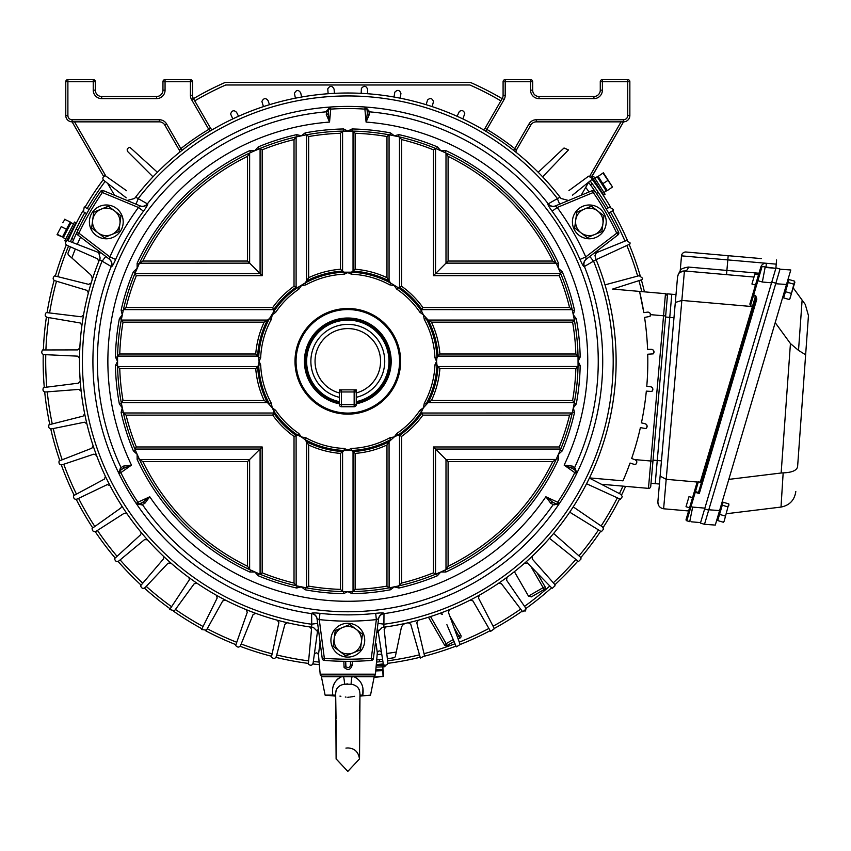 <?xml version="1.0" encoding="UTF-8"?>
<svg xmlns="http://www.w3.org/2000/svg" width="851" height="851" viewBox="0 0 851 851"><rect width="100%" height="100%" fill="white"/><g stroke="black" fill="none" stroke-linecap="round" stroke-linejoin="round"><path stroke-width="1.28" d="M658.302 504.845L657.866 501.909L677.566 276.713L678.513 273.916M675.311 302.477L681.853 300.424L675.311 302.488M677.566 276.713C678.3 272.948 680.587 271.033 684.427 270.958L684.438 270.958A4.223 3.521 -85 0 0 688.31 267.054C683.098 267.991 680.396 269.161 680.226 270.586L681.513 255.853A4.223 4.223 0 0 1 686.087 252.013L761.294 258.598M695.076 252.8L686.087 252.013M698.788 492.601L695.448 491.612L686.81 520.78A1.053 1.053 0 0 1 686.768 520.769L689.746 521.652L692.618 507.079L704.873 508.143L771.57 282.819L762.347 282.011L757.879 280.692L753.656 294.978L752.635 294.669A1.053 0.745 16.5 0 0 753.443 295.68L750.454 305.796L752.475 306.381L755.465 296.286L755.837 298.765L698.703 491.782L699.288 493.527L694.225 492.027L697.054 482.453L698.373 481.74L695.448 491.612A1.053 0.745 -163.5 0 0 694.225 492.027L686.097 519.461L688.619 510.962L663.62 508.781C659.855 508.036 657.929 505.749 657.866 501.909M765.07 267.405L775.857 268.352L762.081 266.512L760.762 267.225L749.869 304.052L750.454 305.796M659.429 484.028L651.015 483.283L659.429 484.028L673.981 317.763L669.769 317.391L671.79 294.244L676.002 294.606L671.79 294.244L657.249 460.508L669.769 317.391L665.556 317.019L653.036 460.136L657.249 460.508L655.217 483.655L657.249 460.508L661.461 460.87M706.33 466.018L701.447 482.528L700.224 482.294L752.422 306.594L681.842 300.424L666.195 479.315L697.416 482.049M752.422 306.594L753.231 307.466L752.475 306.381M681.842 300.424L684.427 270.958C677.417 273.139 677.417 273.139 684.438 270.958L753.465 277M691.14 521.791L700.586 522.62L691.14 521.791M700.224 482.294L698.373 481.74M701.788 481.368L700.405 482.304M663.62 508.781L666.195 479.315L660.121 476.145M686.087 519.504A1.053 1.053 0 0 1 686.097 519.461L686.087 519.504A1.053 1.053 0 0 1 686.097 519.461A1.053 1.053 0 0 0 686.81 520.78L688.725 521.344M762.347 282.011L765.113 267.416M690.001 506.302L692.618 507.079L689.746 521.652A1.053 1.053 -40.1 0 0 689.959 521.684A1.053 1.053 -40.1 0 1 689.746 521.652M691.884 511.143L692.342 508.59M762.081 266.512A1.053 1.053 0 0 0 760.762 267.225A1.053 1.053 0 0 1 762.081 266.512L757.879 280.692L756.869 280.394M753.231 307.466L753.433 306.871M755.677 295.574L755.465 296.286L753.443 295.68L753.656 294.978L755.677 295.574L756.847 299.063L755.837 298.765M776.591 259.927L775.857 268.352M700.447 523.11L704.5 524.312L700.447 523.11L704.639 508.93L775.995 267.863L780.048 269.054L708.692 510.132L775.857 283.234L771.804 282.043M704.5 524.312L715.287 525.078L704.5 524.312L708.692 510.132L704.639 508.93M775.995 267.863L780.048 269.054M708.798 509.792L719.584 510.568L786.494 284.5L775.708 283.723M797.589 466.827L808.45 315.572L797.589 466.827C796.632 470.529 791.824 472.55 783.165 472.869L781.005 507.068L726.35 513.738M790.792 269.98L780.005 269.203L790.792 269.98L786.494 284.5L787.728 280.351L788.271 281.085M793.206 287.872L805.248 304.403L808.45 315.572L805.248 304.403M717.404 517.929L718.116 519.238L717.404 517.929L719.584 510.568L715.287 525.078M728.807 479.39L781.144 473.007L790.441 343.559L775.208 322.646M783.165 472.869L781.144 473.007M790.441 343.559L798.515 350.399L802.121 300.105M805.631 354.782L798.515 350.399M781.005 507.068C789.6 505.356 794.536 500.165 795.813 491.495C794.536 500.165 789.6 505.356 781.005 507.068M751.933 284.032L754.933 273.894L751.933 284.032L755.475 285.074M789.26 299.541L783.643 297.882L789.068 279.543L794.685 281.202L790.153 298.19M794.834 282.404L789.739 299.009M788.186 282.511L793.813 284.17M785.473 291.68L791.1 293.34M686.012 506.717L689.012 496.59L686.012 506.717L689.565 507.77M719.552 514.366L723.148 502.228L728.775 503.898L724.244 520.886L723.339 522.237L717.723 520.567L719.552 514.366L725.18 516.036M728.775 503.898L724.116 521.301M722.276 505.196L727.892 506.866M728.882 504.6L728.786 505.515M650.738 486.442A2.117 2.117 0 0 1 648.451 488.368A2.117 2.117 0 0 0 650.738 486.442A2.117 2.117 0 0 1 648.451 488.368L601.317 484.24L648.451 488.368L650.845 461.008L652.951 461.189L650.738 486.442L653.036 460.136M665.556 317.019L667.588 293.872L671.79 294.244L667.588 293.872M317.678 630.176L317.71 630.006A2.117 2.117 0 0 1 317.71 629.974A2.117 2.117 0 0 0 317.71 630.006L313.104 663.089C312.306 665.471 310.711 665.854 308.328 664.237L311.53 629.006L309.711 626.921M454.062 641.516L447.211 645.473L446.158 643.643L444.328 644.696L428.468 617.23L429.085 617.028M447.211 645.473A2.117 2.117 0 0 1 444.328 644.696A2.117 2.117 0 0 0 447.211 645.473A2.117 2.117 0 0 1 444.328 644.696L428.468 617.23L430.532 616.571L446.158 643.643L453.221 639.558M81.175 391.269L78.92 389.396L45.614 391.981C43.114 391.715 42.401 390.237 43.465 387.567L78.377 383.173L80.217 380.929M86.876 423.809L84.409 422.224L51.677 428.883C49.156 428.925 48.262 427.553 48.996 424.766L83.1 416.118L84.653 413.66M96.535 455.402L93.887 454.136L62.219 464.763C59.73 465.114 58.676 463.859 59.059 461.008L91.844 448.232L93.089 445.605M110.002 485.559L107.215 484.634L77.101 499.08C74.665 499.728 73.463 498.612 73.494 495.729L104.46 479.039L105.375 476.273M127.065 513.844L124.193 513.27L96.078 531.301C93.738 532.247 92.419 531.29 92.089 528.428L120.778 508.047L121.661 506.324L121.331 505.196M147.489 539.821L144.553 539.598L118.874 560.947C116.672 562.171 115.236 561.383 114.566 558.586L140.521 534.832L141.213 533.279L140.734 531.928M170.934 563.085L168.009 563.224L145.138 587.573C143.106 589.052 141.585 588.445 140.575 585.754L163.413 558.99L163.924 557.618L163.264 556.086M197.07 583.286L194.177 583.786L174.476 610.763L169.721 609.518L189.103 580.159L189.454 578.988L188.592 577.286M225.494 600.136L222.685 600.987L206.442 630.176L201.57 629.527L217.196 597.998L216.345 595.221M255.768 613.358L253.077 614.55L240.556 645.505C239.195 647.622 237.557 647.611 235.642 645.462L247.279 612.252L246.077 609.603M287.436 622.751L284.915 624.272L276.288 656.536C275.203 658.802 273.575 658.993 271.405 657.089L278.873 622.709L277.362 620.219M589.477 477.9L622.985 480.836L624.113 478.209M604.997 284.862L639.229 275.671L642.558 278.213L642.154 279.617L612.635 289.063L639.558 291.414A299.999 299.999 0 0 1 643.835 312.647L647.547 312.126C650.068 312.243 650.877 313.668 649.962 316.402L644.579 317.423A299.999 299.999 0 0 1 647.579 349.399L651.323 349.335C653.813 349.761 654.44 351.272 653.196 353.878L647.728 354.229A299.999 299.999 0 0 1 646.771 386.322L650.494 386.726C652.908 387.45 653.345 389.024 651.802 391.46L646.324 391.13A299.999 299.999 0 0 1 641.431 422.873L645.079 423.724C647.388 424.745 647.632 426.362 645.792 428.596L640.399 427.596A299.999 299.999 0 0 1 631.644 458.487L635.165 459.785C637.325 461.082 637.367 462.721 635.272 464.699L630.038 463.05A299.999 299.999 0 0 1 622.985 480.836M485.198 130.863L485.761 131.203L486.857 129.384L485.038 128.299L502.25 98.503A6.34 6.34 0 0 0 503.09 95.333L503.09 81.717A2.117 2.117 0 0 1 505.207 79.6L530.556 79.6L505.207 79.6A2.117 2.117 0 0 0 503.09 81.717A2.117 2.117 0 0 1 505.207 79.6L505.207 95.333A8.446 8.446 0 0 1 504.079 99.556L486.857 129.384A270.427 270.427 0 0 1 514.781 148.606L516.291 150.223L530.843 125.023L516.291 150.223L530.843 125.023L529.014 123.969A8.446 8.446 0 0 1 536.332 119.746L623.517 119.746A4.223 4.223 0 0 0 627.74 115.523L627.74 81.717L602.391 81.717L602.391 90.163A8.446 8.446 0 0 1 593.934 98.62L539.013 98.62L539.013 96.503L593.934 96.503L539.013 96.503A6.34 6.34 0 0 1 532.673 90.163L532.673 81.717L532.673 90.163A6.34 6.34 0 0 0 539.013 96.503A6.34 6.34 0 0 1 532.673 90.163A6.34 6.34 0 0 0 539.013 96.503M179.082 152.712L179.806 152.138M181.465 150.808L182.146 150.276L180.838 148.606L179.327 150.223L164.786 125.023A6.34 6.34 0 0 0 159.297 121.853L72.112 121.853L103.609 176.423L104.726 175.774M295.403 98.184A268.31 268.31 0 0 1 301.626 97.025L300.701 92.833C298.435 89.525 296.339 89.695 294.435 93.365L295.403 98.184M81.93 325.327L80.196 322.965L47.262 317.349C44.901 316.476 44.571 314.87 46.262 312.54L81.185 316.795L83.526 315.061M88.366 292.925L86.93 290.361L54.953 280.745C52.709 279.585 52.581 277.958 54.538 275.852L88.674 284.372L91.206 282.936M98.737 261.565L97.631 258.842L67.069 245.365C64.995 243.939 65.059 242.312 67.272 240.461L100.131 253.119M79.526 358.271L77.505 356.144L44.135 354.612C41.688 354.037 41.156 352.484 42.55 349.963L77.739 349.899L79.845 347.899M572.436 195.219L592.764 178.806L588.605 176.178L582.892 180.369M621.081 121.853L590.009 175.678L592.009 176.423L623.517 121.853L591.924 176.338M336.049 718.712L335.698 696.118L325.103 695.129L321.423 676.747L321.944 676.12L373.685 676.12L353.931 676.12L354.059 676.747C361.228 680.343 364.143 686.47 362.803 695.129L362.92 689.108M352.293 661.291L352.24 664.908C350.686 669.971 347.953 670.779 344.049 667.333L345.857 666.79L345.676 661.323L345.953 666.897M385.95 626.91L384.152 629.229L387.779 662.727C387.375 665.067 385.918 665.737 383.407 664.716L377.95 629.963A2.117 2.117 0 0 0 377.94 629.931A2.117 2.117 0 0 1 377.95 629.963A2.117 2.117 0 0 0 377.94 629.931A2.117 2.117 0 0 1 377.95 629.963A2.117 0.777 -8.9 0 0 377.94 629.931L377.982 630.134M446.903 624.687L456.338 646.877L460.157 644.515L448.403 612.273L449.573 609.593M442.286 614.028A2.117 2.117 0 0 1 442.563 614.496L439.893 613.337M527.195 562.841A2.117 2.117 0 0 1 527.62 563.171L524.716 563.064M527.62 563.171L552.161 588.392L555.054 585.765L554.395 584.009L532.258 559.001L532.386 556.065M627.644 469.454L630.038 463.05L635.272 464.699L636.559 463.529M635.165 459.785L636.431 460.785M624.506 477.273L626.9 471.39M650.153 313.338L650.558 314.647A2.638 2.638 0 0 1 649.962 316.402M651.983 349.41A2.638 2.638 0 0 1 653.249 350.133M653.674 350.697A2.638 2.638 0 0 1 653.908 351.261M653.972 351.527A2.638 2.638 0 0 1 653.196 353.878M651.143 386.875A2.638 2.638 0 0 1 652.313 387.748M652.664 388.364A2.638 2.638 0 0 1 652.823 388.96M652.855 389.226A2.638 2.638 0 0 1 651.802 391.46M645.707 423.958A2.638 2.638 0 0 1 646.76 424.968M647.026 425.617A2.638 2.638 0 0 1 647.122 426.234M647.111 426.5A2.638 2.638 0 0 1 645.792 428.596M667.397 295.978L665.652 315.966L663.546 315.785L665.482 293.691L667.407 295.786L666.897 294.403M666.876 294.382L666.056 293.818M643.835 312.647L639.558 291.414L665.482 293.691M647.547 312.126L648.611 312.2M345.857 666.801C348.421 668.109 349.952 667.535 350.452 665.067L350.506 661.312L350.452 665.067L352.24 664.908M507.058 577.265L506.568 580.169L525.461 607.71L525.918 609.199L522.705 611.784L501.452 583.743L498.58 583.265M524.939 611.263A2.638 2.638 180 0 0 525.705 610.252M479.315 595.2L478.475 598.019L493.835 627.676L494.133 628.889L490.601 631.378L472.954 600.934L470.167 600.115M418.298 620.209L416.799 622.741L424.532 655.855L420.426 658.046L410.735 624.219L408.225 622.751M549.491 538.289L578.51 561.554L581.084 558.916L580.191 556.937L553.618 533.471M97.886 195.379A299.999 299.999 0 0 0 89.078 209.484A299.999 299.999 0 0 1 100.641 191.315A299.999 299.999 0 0 0 89.078 209.484L84.249 206.899L83.451 211.75L86.664 213.665A299.999 299.999 0 0 0 76.994 232.27A299.999 299.999 0 0 1 86.664 213.665A299.999 299.999 0 0 0 72.378 242.429M126.576 190.73L105.226 175.678L103.609 176.423L72.112 121.853A6.34 6.34 0 0 1 65.772 115.523L65.772 81.717L65.772 115.523A6.34 6.34 0 0 0 72.112 121.853A6.34 6.34 0 0 1 65.772 115.523A6.34 6.34 0 0 0 72.112 121.853L72.112 119.746L159.297 119.746A8.446 8.446 0 0 1 166.615 123.969L180.838 148.606A270.427 270.427 0 0 1 208.772 129.384L210.591 128.299L208.772 129.384L191.549 99.556A8.446 8.446 0 0 1 190.422 95.333L190.422 81.717L165.062 81.717L165.062 90.163A8.446 8.446 0 0 1 156.616 98.62L101.684 98.62L101.684 96.503L156.616 96.503L101.684 96.503A6.34 6.34 0 0 1 95.344 90.163A6.34 6.34 0 0 0 101.684 96.503M105.503 175.88L105.226 175.678C102.631 176.934 102.173 178.508 103.833 180.391L126.214 197.815M568.947 190.571L588.605 176.178M616.486 227.866A299.999 299.999 0 0 0 608.678 213.186A299.999 299.999 0 0 1 618.634 232.27A299.999 299.999 0 0 0 608.678 213.186L613.337 210.293L613.465 209.484L609.539 207.176L606.263 208.995A299.999 299.999 0 0 0 594.987 191.315A299.999 299.999 0 0 1 606.263 208.995A299.999 299.999 0 0 0 588.584 182.359M542.63 176.838L568.479 149.914L564.032 147.989L538.215 172.285M157.414 172.285L129.873 147.276C127.15 148.202 126.501 149.702 127.916 151.786L152.999 176.838M432.17 106.62L433.467 101.577C432.212 98.195 430.244 97.663 427.553 99.992L426.128 104.705M400.225 98.184L400.927 93.408C399.545 89.898 397.513 89.483 394.832 92.174L393.992 97.025M367.494 93.738L367.621 89.451A6.329 4.468 4.2 0 0 367.621 89.302C366.111 85.664 364.037 85.366 361.398 88.43L361.164 93.355M334.464 93.355L334.06 89.078C332.209 85.515 330.114 85.43 327.763 88.834L328.135 93.738M586.562 483.751L620.39 499.239L622.315 496.697L620.879 494.346L589.392 478.081M238.557 116.268L236.61 112.385C233.982 109.8 231.993 110.332 230.61 113.97L232.802 118.917M462.827 118.917L464.763 113.683C463.912 110.662 462.125 109.907 459.402 111.396L457.072 116.268M269.501 104.705L268.044 100.599C265.757 97.727 263.714 98.003 261.895 101.45L263.459 106.62M596.477 260.544L596.115 259.672L629.889 244.067L630.134 242.95L626.496 240.503L595.519 253.077M573.212 506.877L602.465 526.897L603.614 529.077L601.37 531.694L569.713 512.164M457.572 637.048L458.966 636.24L460.019 638.069L458.317 639.058M459.668 635.835L460.795 635.186L449.881 616.284L460.795 635.186A2.117 2.117 0 0 1 461.082 636.24A2.117 2.117 0 0 0 460.795 635.186A2.117 2.117 0 0 1 461.082 636.24A2.117 2.117 0 0 0 460.795 635.186L449.881 616.284M460.019 638.069A2.117 2.117 0 0 0 461.082 636.24A2.117 2.117 0 0 1 460.019 638.069A2.117 2.117 0 0 0 461.082 636.24A2.117 2.117 0 0 1 460.019 638.069M537.002 572.819L544.959 586.594A2.117 2.117 0 0 1 544.183 589.488L531.375 596.881L528.492 596.104L514.387 571.67L528.492 596.104L543.129 587.658L531.003 566.649M544.959 586.594A2.117 2.117 0 0 1 545.246 587.658A2.117 2.117 0 0 0 544.959 586.594L543.129 587.658L544.183 589.488L539.608 592.126M531.375 596.881L535.949 594.232M545.246 587.658A2.117 2.117 0 0 1 544.183 589.488A2.117 2.117 0 0 0 545.246 587.658M100.769 252.598L77.611 234.855A2.117 2.117 0 0 1 76.994 232.27A2.117 2.117 0 0 0 76.781 233.185A2.117 2.117 0 0 1 76.994 232.27A2.117 2.117 0 0 0 76.781 233.185A2.117 2.117 0 0 1 76.994 232.27A299.999 299.999 0 0 1 100.641 191.315A2.117 2.117 0 0 1 103.184 190.56A2.117 2.117 0 0 0 100.641 191.315A2.117 2.117 0 0 1 103.184 190.56A2.117 2.117 0 0 0 100.641 191.315A299.999 299.999 0 0 0 76.994 232.27A299.999 299.999 0 0 1 100.641 191.315A299.999 299.999 0 0 0 89.078 209.484M593.253 190.401A2.117 2.117 0 0 1 594.987 191.315A2.117 2.117 0 0 0 592.434 190.56A2.117 2.117 0 0 1 594.987 191.315A2.117 2.117 0 0 0 593.253 190.401A2.117 2.117 0 0 1 594.987 191.315A299.999 299.999 0 0 1 618.634 232.27A2.117 2.117 0 0 1 618.017 234.855A2.117 2.117 0 0 0 618.837 233.185A2.117 2.117 0 0 1 618.017 234.855A2.117 2.117 0 0 0 618.634 232.27A2.117 2.117 0 0 1 618.837 233.185A2.117 2.117 0 0 0 618.634 232.27A299.999 299.999 0 0 0 594.987 191.315A299.999 299.999 0 0 1 618.634 232.27A2.117 2.117 0 0 1 618.837 233.185A2.117 2.117 0 0 0 618.634 232.27A299.999 299.999 0 0 0 608.678 213.186A299.999 299.999 0 0 1 618.634 232.27A299.999 299.999 0 0 0 594.987 191.315A299.999 299.999 0 0 1 606.263 208.995A299.999 299.999 0 0 0 594.987 191.315A299.999 299.999 0 0 1 618.634 232.27L616.73 233.185L618.017 234.855L586.126 259.3A6.34 6.287 -127.5 0 0 584.137 266.661C583.456 266.576 582.073 264.172 579.988 259.449A253.545 253.545 0 0 0 552.129 211.197C549.086 207.038 547.693 204.644 547.959 203.995L560.032 197.145A268.31 268.31 0 0 0 135.596 197.145L147.67 203.995C147.936 204.634 146.542 207.038 143.5 211.197A253.545 253.545 0 0 0 115.64 259.449C113.555 264.161 112.172 266.565 111.492 266.661L99.524 259.629A268.31 268.31 0 0 0 311.743 627.198L311.626 613.326C312.051 612.773 314.827 612.784 319.955 613.337A253.545 253.545 0 0 0 375.674 613.337C380.791 612.784 383.567 612.773 383.992 613.326L383.886 627.198A268.31 268.31 0 0 0 596.104 259.629L584.137 266.661M377.174 629.644L373.387 658.557L376.748 632.889L382.227 627.421L383.886 627.198M318.455 629.644L322.242 658.557A2.117 2.117 0 0 0 324.167 660.397A299.999 299.999 0 0 0 371.462 660.397A2.117 2.117 0 0 0 373.387 658.557L371.291 658.291L376.365 619.581L375.674 613.337M319.955 613.337L319.263 619.581L317.019 618.73L322.242 658.557A2.117 2.117 0 0 0 324.167 660.397L324.337 658.291A297.882 297.882 0 0 0 371.291 658.291L371.462 660.397A299.999 299.999 0 0 1 324.167 660.397A299.999 299.999 0 0 0 371.462 660.397A2.117 2.117 0 0 0 373.387 658.557A2.117 2.117 0 0 1 371.462 660.397A2.117 2.117 0 0 0 373.387 658.557L378.61 618.73L376.365 619.581A259.832 259.832 0 0 1 319.263 619.581L324.337 658.291L322.242 658.557L318.88 632.889L313.402 627.421L311.743 627.198M565.5 201.74L592.434 190.56L593.253 192.517L594.987 191.315A299.999 299.999 0 0 1 618.634 232.27A2.117 2.117 0 0 1 618.017 234.855A2.117 2.117 0 0 0 618.837 233.185A2.117 2.117 0 0 1 618.017 234.855M320.072 641.984L318.476 654.749L320.178 674.183A2.117 2.117 0 0 0 322.284 676.12M320.178 674.183L375.451 674.183A2.117 2.117 0 0 1 373.344 676.12M314.285 654.642C315.742 652.26 317.146 652.302 318.476 654.749L318.934 651.058M319.561 646.037L319.785 644.239M375.451 674.183L377.323 652.781L376.014 643.569M376.291 645.462L376.865 649.536M344.049 667.333L343.857 661.301M179.54 149.989L179.327 150.223A2.117 2.117 0 0 1 178.827 152.914A2.117 2.117 0 0 0 179.327 150.223L164.786 125.023A6.34 6.34 0 0 0 159.297 121.853L159.297 119.746M108.662 96.503L130.841 96.503M107.598 183.327L114.481 195.251M629.857 81.717L629.857 115.523L629.857 81.717A2.117 2.117 0 0 0 627.74 79.6L602.391 79.6A2.117 2.117 0 0 0 600.274 81.717L602.391 81.717L602.391 79.6L627.74 79.6L627.74 81.717L629.857 81.717A2.117 2.117 0 0 0 627.74 79.6A2.117 2.117 0 0 1 629.857 81.717M564.787 96.503L586.967 96.503M623.517 119.746L623.517 121.853A6.34 6.34 0 0 0 629.857 115.523A6.34 6.34 0 0 1 623.517 121.853A6.34 6.34 0 0 0 629.857 115.523A6.34 6.34 0 0 1 623.517 121.853L536.332 121.853A6.34 6.34 0 0 0 530.843 125.023A6.34 6.34 0 0 1 536.332 121.853L536.332 119.746M588.786 182.018L581.148 195.251M602.391 90.163L600.274 90.163A6.34 6.34 0 0 1 593.934 96.503A6.34 6.34 0 0 0 600.274 90.163L600.274 81.717A2.117 2.117 0 0 1 602.391 79.6A2.117 2.117 0 0 0 600.274 81.717M95.344 81.717A2.117 2.117 0 0 0 93.238 79.6L67.889 79.6L93.238 79.6A2.117 2.117 0 0 1 95.344 81.717A2.117 2.117 0 0 0 93.238 79.6L93.238 81.717L95.344 81.717L95.344 90.163L93.238 90.163L93.238 81.717L67.889 81.717L67.889 115.523A4.223 4.223 0 0 0 72.112 119.746M162.956 90.163L162.956 81.717L162.956 90.163A6.34 6.34 0 0 1 156.616 96.503A6.34 6.34 0 0 0 162.956 90.163A6.34 6.34 0 0 1 156.616 96.503A6.34 6.34 0 0 0 162.956 90.163L165.062 90.163M165.062 79.6A2.117 2.117 0 0 0 162.956 81.717L165.062 81.717L165.062 79.6L190.422 79.6L165.062 79.6A2.117 2.117 0 0 0 162.956 81.717A2.117 2.117 0 0 1 165.062 79.6M67.889 79.6A2.117 2.117 0 0 0 65.772 81.717A2.117 2.117 0 0 1 67.889 79.6A2.117 2.117 0 0 0 65.772 81.717L67.889 81.717L67.889 79.6M192.528 81.717A2.117 2.117 0 0 0 190.422 79.6A2.117 2.117 0 0 1 192.528 81.717A2.117 2.117 0 0 0 190.422 79.6L190.422 81.717L192.528 81.717L192.528 95.333A6.34 6.34 0 0 0 193.379 98.503L210.591 128.299A2.117 2.117 0 0 0 213.473 129.075A2.117 2.117 0 0 1 210.591 128.299M209.857 131.203L208.772 129.384M539.013 98.62A8.446 8.446 0 0 1 530.556 90.163L530.556 81.717L532.673 81.717A2.117 2.117 0 0 0 530.556 79.6A2.117 2.117 0 0 1 532.673 81.717A2.117 2.117 0 0 0 530.556 79.6L530.556 81.717L503.09 81.717M516.142 150.053L514.781 148.606L513.483 150.276M485.038 128.299A2.117 2.117 0 0 1 482.155 129.075A2.117 2.117 0 0 0 485.038 128.299M516.291 150.223A2.117 2.117 0 0 0 516.791 152.914M70.505 246.875A299.999 299.999 0 0 0 68.123 252.811A2.117 2.117 0 0 0 68.686 255.151L90.036 274.182A6.34 6.34 0 0 1 91.865 280.819L91.025 283.553M379.355 659.663L376.695 659.929A299.999 299.999 0 0 0 382.556 659.312M592.19 183.699L590.403 184.837L592.307 187.486M71.792 238.514L73.675 239.482L75.016 236.504M77.462 231.291L78.132 229.898L76.26 228.93M386.78 653.462A294.723 294.723 0 0 0 396.279 652.036L401.225 628.144A6.34 6.34 0 0 1 406.055 623.24L408.852 622.602M589.02 191.986A294.723 294.723 0 0 0 585.701 187.348M80.547 237.11A294.723 294.723 0 0 0 77.313 244.333M75.335 249.013A294.723 294.723 0 0 0 71.824 257.949M377.163 654.579A294.723 294.723 0 0 0 381.737 654.089M387.354 658.706A299.999 299.999 0 0 0 393.683 657.802A2.117 2.117 0 0 0 395.428 656.142L396.279 652.036M139.532 459.508L249.63 459.508L247.535 461.604L142.862 461.604L139.532 459.508L137.128 454.285L133.362 450.87A232.397 232.397 0 0 1 121.119 412.501L122.267 407.81L119.363 403.97A232.397 232.397 0 0 1 115.459 365.59L117.534 361.324L115.459 357.058A232.397 232.397 0 0 1 119.363 318.689L122.267 314.849L121.119 310.158A232.397 232.397 0 0 1 133.362 271.777L137.128 268.373L137.128 263.257A232.397 232.397 0 0 1 249.737 150.638L254.853 150.638L258.268 146.883A232.397 232.397 0 0 1 296.648 134.639L301.339 135.788L305.169 132.884A232.397 232.397 0 0 1 343.549 128.969L347.814 131.043L352.08 128.969A232.397 232.397 0 0 1 390.449 132.884L394.29 135.788L398.981 134.639A232.397 232.397 0 0 1 437.361 146.883L440.775 150.638L445.892 150.638A232.397 232.397 0 0 1 558.501 263.257L558.501 268.373L562.266 271.777A232.397 232.397 0 0 1 574.499 310.158L573.351 314.849L576.265 318.689A232.397 232.397 0 0 1 580.169 357.058L578.095 361.324L580.169 365.59A232.397 232.397 0 0 1 576.265 403.97L573.351 407.81L574.499 412.501A232.397 232.397 0 0 1 562.266 450.87L558.501 454.285L558.501 459.402A232.397 232.397 0 0 1 445.892 572.01L440.775 572.01L437.361 575.776A232.397 232.397 0 0 1 398.981 588.02L394.29 586.871L390.449 589.775A232.397 232.397 0 0 1 352.08 593.679L347.814 591.605L343.549 593.679A232.397 232.397 0 0 1 305.169 589.775L301.339 586.871L296.648 588.02A232.397 232.397 0 0 1 258.268 575.776L254.853 572.01L249.737 572.01A232.397 232.397 0 0 1 137.128 459.402L137.128 454.285L134.915 449.115L136.33 446.966L262.172 446.966L262.172 572.819A228.164 228.164 0 0 0 294.02 583.063L294.02 436.414L297.701 435.138L301.339 436.914L305.924 437.818A87.206 87.206 0 0 0 344.261 448.466L347.814 450.062L351.357 448.466A87.206 87.206 0 0 0 389.705 437.818L394.29 436.914L396.8 433.478A87.206 87.206 0 0 0 419.969 410.31L423.394 407.81L424.309 403.214A87.206 87.206 0 0 0 434.946 364.877L436.542 361.324L434.946 357.782A87.206 87.206 0 0 0 424.309 319.444L423.394 314.849L419.969 312.349A87.206 87.206 0 0 0 396.8 289.17L394.29 285.745L389.705 284.84A87.206 87.206 0 0 0 351.357 274.192L347.814 272.597L344.261 274.192A87.206 87.206 0 0 0 305.924 284.84L301.339 285.745L298.829 289.17A87.206 87.206 0 0 0 275.66 312.349L272.224 314.849L271.32 319.444A87.206 87.206 0 0 0 260.672 357.782L259.076 361.324L260.672 364.877A87.206 87.206 0 0 0 271.32 403.214L272.224 407.81L275.66 410.31A87.206 87.206 0 0 0 298.829 433.478L301.339 436.914L304.966 439.573L308.658 444.988L308.658 586.116A228.164 228.164 0 0 0 340.496 589.381L342.634 591.551M262.172 572.819L260.034 574.223L249.63 569.606L249.63 459.508L262.172 446.966M249.737 150.638L250.63 152.552L249.63 153.052L249.63 263.14L260.087 273.596L260.087 148.436L262.172 149.84L262.172 275.692L136.33 275.692A228.164 228.164 0 0 0 126.076 307.53L272.724 307.53L274.001 311.221L269.565 318.476L267.374 320.167A90.366 90.366 0 0 0 257.608 356.016L258.672 357.697L259.076 361.324L258.672 364.962L257.608 366.643A90.366 90.366 0 0 0 267.374 402.491L264.161 400.491A92.365 92.365 0 0 1 255.736 368.643L119.757 368.643L117.587 366.504L117.566 357.101L115.459 357.058M267.374 320.167L264.161 322.167L123.033 322.167A228.164 228.164 0 0 0 119.757 354.005L117.587 356.154M555.639 205.836A6.34 6.287 67.5 0 1 548.267 203.868A254.896 254.896 0 0 0 365.398 107.035A2.117 1.213 98.9 0 1 365.217 107.035L368.919 110.811L369.345 114.438L366.09 122.076L367.377 113.066A2.117 1.564 174.7 0 0 369.345 114.438M99.524 259.629L100.163 258.076L98.173 250.609M367.079 109.896L369.015 111.789A250.439 250.439 0 0 1 574.521 467.742A2.117 2.096 125.3 0 0 575.191 470.358L572.595 468.518L564.149 465.125L572.393 466.125L575.319 468.305L576.691 473.581A254.917 254.917 0 0 1 559.469 503.409L554.214 504.866L550.852 503.42L545.874 496.782L553.033 502.398A2.117 1.564 -65.3 0 0 550.852 503.42M400.63 361.324A52.815 52.815 0 0 0 347.814 308.509A52.815 52.815 0 0 0 294.999 361.324A52.815 52.815 0 0 0 347.814 414.139A52.815 52.815 0 0 0 400.63 361.324M596.104 259.629L594.977 255.64L597.455 250.609L589.839 256.449L593.7 261.48A265.384 265.384 0 0 1 384.28 624.198L377.993 623.368M572.393 466.125A2.117 1.564 125.3 0 0 572.595 468.518L575.989 470.922L574.776 472.645L564.149 465.125A239.95 239.95 0 0 0 366.09 122.076L364.888 109.119L366.994 108.917A2.117 2.117 0 0 0 365.036 107.013A254.896 254.896 0 0 0 330.592 107.013A2.117 2.117 61.9 0 0 328.635 108.917L330.741 109.119L329.539 122.076L326.284 114.438L326.71 110.811L330.592 106.992L328.635 108.917L328.252 113.066L329.539 122.076A239.95 239.95 0 0 0 131.48 465.125L123.033 468.518L119.629 470.922L118.959 473.571A254.896 254.896 0 0 0 136.181 503.398A2.117 2.117 -40.4 0 0 138.809 504.143L137.926 502.218L136.181 503.398L138.809 504.143L142.596 502.398L149.755 496.782L144.766 503.42L141.415 504.866L136.16 503.409A254.917 254.917 0 0 1 118.938 473.581L120.31 468.305L123.235 466.125L131.48 465.125L120.853 472.645L119.629 470.922L119.172 471.369M559.66 204.166L557.224 198.315A265.384 265.384 0 0 0 138.394 198.315L135.969 204.166L127.107 200.485L134.575 198.485L135.596 197.145M560.032 197.145L561.054 198.485L568.521 200.485M390.449 132.884L390.066 134.958L389.067 134.798L386.971 136.543A228.164 228.164 0 0 0 355.133 133.277L355.133 269.246L351.442 272.192L344.187 272.192L342.496 271.118A90.366 90.366 0 0 0 306.647 280.883L304.966 283.075L297.701 287.51L294.02 286.244L294.02 139.596A228.164 228.164 0 0 0 262.172 149.84M340.496 589.381L340.496 453.402L344.187 450.466L351.442 450.466L353.122 451.53A90.366 90.366 0 0 0 388.981 441.775L394.29 436.914L397.917 435.138L399.608 435.372A90.366 90.366 0 0 0 421.862 413.118L421.628 411.437L423.394 407.81L428.255 402.491A90.366 90.366 0 0 0 438.02 366.643L436.957 364.962L436.542 361.324L436.957 357.697L438.02 356.016A90.366 90.366 0 0 0 428.255 320.167L423.394 314.849L421.628 311.221L421.862 309.53A90.366 90.366 0 0 0 399.608 287.276L397.917 287.51L390.662 283.075L386.971 277.671L386.971 136.543M399.608 287.276L401.608 286.244A92.365 92.365 0 0 1 422.894 307.53L569.553 307.53A228.164 228.164 0 0 0 559.298 275.692L433.457 275.692L433.457 149.84L435.595 148.436L445.945 152.999L444.999 152.552L445.892 150.638M438.02 366.643L439.893 368.643A92.365 92.365 0 0 1 431.468 400.491L572.595 400.491L574.361 402.629L572.446 412.033L574.499 412.501M399.47 585.743L398.513 585.956L401.608 583.063A228.164 228.164 0 0 0 433.457 572.819L433.457 446.966L559.298 446.966L560.703 449.115L556.139 459.455L556.586 458.508L558.501 459.402M433.457 446.966L448.094 461.604L448.094 566.277L445.945 569.649L440.775 572.01L435.595 574.223L433.457 572.819M438.02 356.016L439.893 354.005L575.861 354.005L578.031 356.154L578.052 365.558L580.169 365.59M448.094 261.055L445.998 263.14L445.998 153.052L448.094 156.371L448.094 261.055L552.767 261.055L556.139 263.193L558.501 268.373L560.703 273.543L559.298 275.692M574.499 310.158L572.446 310.626L572.223 309.679L574.18 319.072L576.265 318.689M388.981 441.775L386.971 444.988A92.365 92.365 0 0 1 355.133 453.402L355.133 589.381L352.984 591.551L343.591 591.573L343.549 593.679M306.647 280.883L308.658 277.671A92.365 92.365 0 0 1 340.496 269.246L340.496 133.277L342.634 131.107L352.037 131.086L352.08 128.969M136.33 275.692L134.915 273.543L139.043 264.14A230.281 230.281 0 0 1 250.63 152.552L260.087 148.436M296.648 134.639L297.105 136.703L296.159 136.915L305.562 134.958L305.169 132.884M250.63 152.552A230.281 230.281 0 0 0 139.043 264.14L139.49 263.193L139.043 264.14L137.128 263.257M123.033 322.167L121.267 320.019L123.182 310.626L121.119 310.158M249.737 572.01L250.63 570.096L249.683 569.649M121.119 412.501L123.182 412.033L123.395 412.98L121.438 403.576L119.363 403.97M267.374 402.491L272.224 407.81L274.001 411.437L273.767 413.118A90.366 90.366 0 0 0 296.02 435.372M308.658 586.116L306.509 587.871L297.105 585.956L296.648 588.02M572.223 309.679L421.777 309.626M575.861 354.005A228.164 228.164 0 0 0 572.595 322.167L574.361 320.019M556.086 263.14L445.998 263.14L435.542 273.596L560.703 273.596M399.523 287.372L399.47 136.915M390.066 134.958A230.281 230.281 0 0 0 352.037 131.086A230.281 230.281 0 0 1 390.066 134.958L398.513 136.703L398.981 134.639M355.133 133.277L352.984 131.107M296.159 136.915L294.02 139.596M306.562 281.064L306.509 134.777M139.532 263.14L142.862 261.055L247.535 261.055L249.63 263.14L139.49 263.193M126.076 307.53L123.395 309.679M437.903 366.558L578.031 366.504M123.395 412.98L273.852 413.033M267.554 402.576L121.267 402.629M421.777 413.033L572.223 412.98M296.105 435.286L296.159 585.743M389.067 441.584L389.12 587.871M398.981 588.02L398.513 585.956L390.066 587.701L390.449 589.775M445.998 569.606L445.998 459.508L556.139 459.455M389.705 284.84L390.662 283.075A89.217 89.217 0 0 0 351.442 272.192L351.357 274.192M419.969 312.349L421.628 311.221A89.217 89.217 0 0 0 397.917 287.51L396.8 289.17M434.946 357.782L436.957 357.697A89.217 89.217 0 0 0 426.064 318.476L424.309 319.444M424.309 403.214L426.064 404.172A89.217 89.217 0 0 0 436.957 364.962L434.946 364.877M396.8 433.478L397.917 435.138A89.217 89.217 0 0 0 421.628 411.437L419.969 410.31M351.357 448.466L351.442 450.466A89.217 89.217 0 0 0 390.662 439.573L389.705 437.818M305.924 437.818L304.966 439.573A89.217 89.217 0 0 0 344.187 450.466L344.261 448.466M275.66 410.31L274.001 411.437A89.217 89.217 0 0 0 297.701 435.138L298.829 433.478M260.672 364.877L258.672 364.962A89.217 89.217 0 0 0 269.565 404.172L271.32 403.214M271.32 319.444L269.565 318.476A89.217 89.217 0 0 0 258.672 357.697L260.672 357.782M298.829 289.17L297.701 287.51A89.217 89.217 0 0 0 274.001 311.221L275.66 312.349M437.361 575.776L436.542 573.829A230.281 230.281 0 0 1 398.513 585.956A230.281 230.281 0 0 0 436.542 573.829M352.037 591.573A230.281 230.281 0 0 0 390.066 587.701A230.281 230.281 0 0 1 352.037 591.573L352.08 593.679M305.562 587.701A230.281 230.281 0 0 0 343.591 591.573A230.281 230.281 0 0 1 305.562 587.701L305.169 589.775M259.076 573.829A230.281 230.281 0 0 0 297.105 585.956A230.281 230.281 0 0 1 259.076 573.829L258.268 575.776M139.043 458.508A230.281 230.281 0 0 0 250.63 570.096A230.281 230.281 0 0 1 139.043 458.508L137.128 459.402M133.362 450.87L135.309 450.062A230.281 230.281 0 0 1 123.182 412.033A230.281 230.281 0 0 0 135.309 450.062M117.566 365.558A230.281 230.281 0 0 0 121.438 403.576A230.281 230.281 0 0 1 117.566 365.558L115.459 365.59M121.438 319.072A230.281 230.281 0 0 0 117.566 357.101A230.281 230.281 0 0 1 121.438 319.072L119.363 318.689M135.309 272.597A230.281 230.281 0 0 0 123.182 310.626A230.281 230.281 0 0 1 135.309 272.597L133.362 271.777M258.268 146.883L259.076 148.829A230.281 230.281 0 0 1 297.105 136.703A230.281 230.281 0 0 0 259.076 148.829M343.591 131.086A230.281 230.281 0 0 0 305.562 134.958A230.281 230.281 0 0 1 343.591 131.086L343.549 128.969M436.542 148.829A230.281 230.281 0 0 0 398.513 136.703A230.281 230.281 0 0 1 436.542 148.829L437.361 146.883M556.586 264.14A230.281 230.281 0 0 0 444.999 152.552A230.281 230.281 0 0 1 556.586 264.14L558.501 263.257M562.266 271.777L560.309 272.597A230.281 230.281 0 0 1 572.446 310.626A230.281 230.281 0 0 0 560.309 272.597M578.052 357.101A230.281 230.281 0 0 0 574.18 319.072A230.281 230.281 0 0 1 578.052 357.101L580.169 357.058M574.18 403.576A230.281 230.281 0 0 0 578.052 365.558A230.281 230.281 0 0 1 574.18 403.576L576.265 403.97M560.309 450.062A230.281 230.281 0 0 0 572.446 412.033A230.281 230.281 0 0 1 560.309 450.062L562.266 450.87M431.468 400.491L428.255 402.491M578.01 366.558L575.861 368.643L439.893 368.643M428.255 320.167L431.468 322.167A92.365 92.365 0 0 1 439.893 354.005M422.894 307.53L421.862 309.53M569.553 307.53L572.191 309.626M399.523 136.947L401.608 139.596L401.608 286.244M433.457 275.692L435.542 273.596L435.542 148.436M340.496 269.246L342.496 271.118M306.562 134.798L308.658 136.543L308.658 277.671M247.535 261.055L247.535 156.371L249.63 153.052M262.172 275.692L260.087 273.596L134.926 273.596M257.608 356.016L255.736 354.005A92.365 92.365 0 0 1 264.161 322.167M255.736 368.643L257.608 366.643M121.278 402.576L123.033 400.491L264.161 400.491M249.63 569.606L247.535 566.277L247.535 461.604M296.105 585.711L294.02 583.063M294.02 436.414A92.365 92.365 0 0 1 272.724 415.128L273.767 413.118M272.724 415.128L126.076 415.128L123.438 413.033M355.133 453.402L353.122 451.53M389.067 587.86L386.971 586.116L386.971 444.988M399.608 435.372L401.608 436.414L401.608 583.063M421.862 413.118L422.894 415.128A92.365 92.365 0 0 1 401.608 436.414M572.191 413.033L569.553 415.128L422.894 415.128M556.086 459.508L552.767 461.604L448.094 461.604M344.261 274.192L344.187 272.192A89.217 89.217 0 0 0 304.966 283.075L305.924 284.84M444.999 570.096A230.281 230.281 0 0 0 556.586 458.508A230.281 230.281 0 0 1 444.999 570.096L445.892 572.01M322.242 658.557A2.117 2.117 0 0 0 324.167 660.397A299.999 299.999 0 0 0 371.462 660.397A299.999 299.999 0 0 1 324.167 660.397A2.117 2.117 0 0 1 322.242 658.557A2.117 2.117 0 0 0 324.167 660.397A299.999 299.999 0 0 0 371.462 660.397M378.567 619.06A6.34 6.287 -172.5 0 1 383.95 613.656A254.896 254.896 0 0 0 559.245 503.696A2.117 1.213 -141.1 0 1 559.341 503.547L559.447 503.398A254.896 254.896 0 0 0 576.67 473.571A254.896 254.896 0 0 1 559.447 503.398A254.896 254.896 0 0 0 576.67 473.571L575.989 470.922A2.117 2.117 -142.8 0 1 576.67 473.571A254.896 254.896 0 0 1 559.447 503.398L559.469 503.409M378.61 618.73A6.34 6.287 -172.5 0 1 383.992 613.326M317.019 618.73A6.34 6.287 -7.5 0 0 311.626 613.326M317.061 619.06A6.34 6.287 -7.5 0 0 311.668 613.656A254.896 254.896 0 0 1 136.383 503.696A2.117 1.213 -38.9 0 0 136.288 503.547M317.625 623.368L311.349 624.198A265.384 265.384 0 0 1 101.929 261.48L105.779 256.449M366.898 108.471L367.377 113.066M330.592 107.013A254.896 254.896 0 0 1 365.036 107.013A254.896 254.896 0 0 0 330.592 107.013A254.917 254.917 0 0 1 365.036 106.992L365.036 106.992A254.896 254.896 0 0 0 330.592 107.013L330.741 109.119A252.79 252.79 0 0 1 364.888 109.119L365.036 107.013A2.117 2.117 0 0 1 366.994 108.917A2.117 2.096 174.7 0 0 368.919 110.811M330.411 107.035A2.117 1.213 81.1 0 1 330.231 107.035A254.896 254.896 0 0 0 147.361 203.868A6.34 6.287 112.5 0 1 139.989 205.836M328.635 108.917L326.71 110.811M328.252 113.066A2.117 1.564 5.3 0 1 326.284 114.438M552.129 211.197L557.192 207.474A259.832 259.832 0 0 1 585.743 256.928L616.73 233.185A297.882 297.882 0 0 0 593.253 192.517L557.192 207.474L555.331 205.963L592.434 190.56A2.117 2.117 0 0 1 594.987 191.315A2.117 2.117 0 0 0 592.434 190.56M115.64 259.449L109.885 256.928A259.832 259.832 0 0 1 138.426 207.474L102.375 192.517A297.882 297.882 0 0 0 78.898 233.185L109.885 256.928L109.502 259.3L77.611 234.855L78.898 233.185L76.994 232.27A2.117 2.117 0 0 0 76.781 233.185A2.117 2.117 0 0 1 76.994 232.27A2.117 2.117 0 0 0 76.781 233.185M86.664 213.665A299.999 299.999 0 0 0 76.994 232.27A299.999 299.999 0 0 1 100.641 191.315A2.117 2.117 0 0 1 103.184 190.56A2.117 2.117 0 0 0 100.641 191.315L102.375 192.517L103.184 190.56L140.298 205.963A6.34 6.287 112.5 0 0 147.67 203.995M579.988 259.449L585.743 256.928L586.126 259.3M143.5 211.197L138.426 207.474L140.298 205.963M555.331 205.963A6.34 6.287 67.5 0 1 547.959 203.995M586.392 259.098A6.34 6.287 -127.5 0 0 584.403 266.469A254.896 254.896 0 0 1 576.829 473.252A2.117 1.213 -158.9 0 0 576.744 473.411M109.236 259.098A6.34 6.287 -52.5 0 1 111.226 266.469A254.896 254.896 0 0 0 118.8 473.252A2.117 1.213 -21.1 0 1 118.885 473.411M109.502 259.3A6.34 6.287 -52.5 0 1 111.492 266.661M123.235 466.125A2.117 1.564 54.7 0 1 123.033 468.518L120.438 470.358L121.108 467.742A250.439 250.439 0 0 1 326.614 111.789A2.117 2.096 5.3 0 0 328.539 109.896M120.31 468.305A2.117 2.096 54.7 0 1 119.629 470.922A2.117 2.117 0 0 0 118.959 473.571L120.853 472.645A252.79 252.79 0 0 0 137.926 502.218L149.755 496.782A239.95 239.95 0 0 0 545.874 496.782L557.692 502.218L556.809 504.143L553.033 502.398M136.181 503.398L136.16 503.409A254.896 254.896 0 0 1 118.959 473.571A254.896 254.896 0 0 0 136.181 503.398A254.896 254.896 0 0 1 118.959 473.571L118.938 473.581M576.691 473.581L574.776 472.645A252.79 252.79 0 0 1 557.692 502.218L559.447 503.398A2.117 2.117 0 0 1 556.809 504.143L557.256 504.292M138.809 504.143L141.415 504.866M142.596 502.398A2.117 1.564 -114.7 0 1 144.766 503.42M559.447 503.398A2.117 2.117 0 0 1 556.809 504.143A2.117 2.096 -65.3 0 0 554.214 504.866M575.989 470.922L575.319 468.305M339.358 402.725A42.252 42.252 0 0 1 347.814 319.072A42.252 42.252 0 0 1 356.261 402.725M339.358 397.321A36.976 36.976 0 0 1 347.814 324.359A36.976 36.976 0 0 1 356.261 397.321L356.261 392.96A32.742 32.742 0 0 0 347.814 328.582A32.742 32.742 0 0 0 339.358 392.96L339.358 397.321M356.261 404.64L354.154 404.64L354.154 406.746A2.117 2.117 0 0 0 356.261 404.64L356.261 389.854L339.358 389.854L339.358 404.64A2.117 2.117 0 0 0 341.474 406.746L341.474 404.64L354.154 404.64L354.154 391.96L341.474 391.96L341.474 404.64L339.358 404.64M362.473 634.144L349.899 624.485L342.57 627.506L335.241 630.538L333.156 646.26L345.729 655.919L360.388 649.866L362.473 634.144M356.186 629.314A13.733 13.733 0 0 0 334.198 638.399A13.733 13.733 0 0 0 353.059 652.887A13.733 13.733 0 0 0 356.186 629.314M603.976 215.835L591.413 206.176L584.084 209.197L576.755 212.229L574.67 227.951L587.243 237.61L601.891 231.557L603.976 215.835M597.689 211.005A13.733 13.733 0 0 0 575.712 220.09A13.733 13.733 0 0 0 594.572 234.578A13.733 13.733 0 0 0 597.689 211.005M91.642 227.951L104.216 237.61L118.874 231.557L120.959 215.835L108.385 206.176L101.056 209.197L93.727 212.229L91.642 227.951M97.929 232.78A13.733 13.733 0 0 0 119.917 223.696A13.733 13.733 0 0 0 101.056 209.197A13.733 13.733 0 0 0 97.929 232.78M364.717 640.197A16.903 16.903 0 0 1 347.814 657.1A16.903 16.903 0 0 1 330.911 640.197A16.903 16.903 0 0 1 347.814 623.294A16.903 16.903 0 0 1 364.717 640.197M123.204 221.888A16.903 16.903 0 0 1 106.301 238.791A16.903 16.903 0 0 1 89.398 221.888A16.903 16.903 0 0 1 106.301 204.985A16.903 16.903 0 0 1 123.204 221.888M606.22 221.888A16.903 16.903 0 0 1 589.328 238.791A16.903 16.903 0 0 1 572.425 221.888A16.903 16.903 0 0 1 589.328 204.985A16.903 16.903 0 0 1 606.22 221.888M77.218 226.983L77.611 226.196M77.856 225.696L78.483 224.462M70.963 240.386L70.41 241.663A302.116 302.116 0 0 1 84.855 212.59M46.805 387.141A302.116 302.116 0 0 1 45.773 354.686M45.911 349.952A302.116 302.116 0 0 1 48.879 317.625M49.603 312.945A302.116 302.116 0 0 1 56.517 281.213M57.804 276.66A302.116 302.116 0 0 1 68.569 246.024M87.217 208.484A302.116 302.116 0 0 1 105.13 181.401M194.741 100.865A302.116 302.116 0 0 1 225.706 84.994L469.912 84.994A302.116 302.116 0 0 1 500.877 100.865M622.943 486.134A302.116 302.116 0 0 1 619.432 493.601M617.326 497.835A302.116 302.116 0 0 1 601.114 525.971M598.508 529.928A302.116 302.116 0 0 1 578.967 555.852M575.893 559.458A302.116 302.116 0 0 1 553.31 582.786M549.81 585.977A302.116 302.116 0 0 1 524.535 606.359M520.674 609.103A302.116 302.116 0 0 1 493.08 626.219M488.91 628.463A302.116 302.116 0 0 1 459.434 642.069M455.019 643.782A302.116 302.116 0 0 1 424.085 653.653M419.5 654.813A302.116 302.116 0 0 1 387.577 660.812M381.503 661.557L382.886 661.397A302.116 302.116 0 0 1 376.504 662.078M319.125 662.078A302.116 302.116 0 0 1 313.338 661.461M308.636 660.887A302.116 302.116 0 0 1 276.713 654.951M272.118 653.802A302.116 302.116 0 0 1 241.163 643.994M236.748 642.282A302.116 302.116 0 0 1 207.24 628.74M203.07 626.506A302.116 302.116 0 0 1 175.444 609.444M171.572 606.71A302.116 302.116 0 0 1 146.255 586.382M142.755 583.19A302.116 302.116 0 0 1 120.129 559.905M117.044 556.309A302.116 302.116 0 0 1 97.45 530.418M94.833 526.471A302.116 302.116 0 0 1 78.569 498.367M76.462 494.133A302.116 302.116 0 0 1 63.772 464.242M62.197 459.785A302.116 302.116 0 0 1 53.273 428.564M52.262 423.936A302.116 302.116 0 0 1 47.252 391.854M376.28 664.642A304.647 304.647 0 0 0 383.28 663.908L383.152 663.918M387.694 663.355L389.067 663.174L387.694 663.355A304.647 304.647 0 0 0 420.192 657.249M625.613 486.368A304.647 304.647 0 0 1 621.613 494.91M619.634 498.899A304.647 304.647 0 0 1 603.125 527.546M600.668 531.258A304.647 304.647 0 0 1 580.765 557.66M577.872 561.043A304.647 304.647 0 0 1 554.873 584.797M551.586 587.796A304.647 304.647 0 0 1 525.844 608.55M522.206 611.124A304.647 304.647 0 0 1 494.112 628.549M490.187 630.655A304.647 304.647 0 0 1 460.157 644.505M456.008 646.111A304.647 304.647 0 0 1 424.511 656.164M319.348 664.642A304.647 304.647 0 0 1 312.828 663.961M308.402 663.418A304.647 304.647 0 0 1 275.905 657.366M271.586 656.281A304.647 304.647 0 0 1 240.067 646.281M235.918 644.675A304.647 304.647 0 0 1 205.868 630.889M201.942 628.783A304.647 304.647 0 0 1 173.817 611.401M170.179 608.827A304.647 304.647 0 0 1 144.404 588.115M141.106 585.126A304.647 304.647 0 0 1 118.076 561.405M115.172 558.022A304.647 304.647 0 0 1 95.227 531.652M92.77 527.95A304.647 304.647 0 0 1 76.218 499.324M74.228 495.346A304.647 304.647 0 0 1 61.315 464.901M59.825 460.699A304.647 304.647 0 0 1 50.752 428.915M49.805 424.564A304.647 304.647 0 0 1 44.699 391.896M44.284 387.46A304.647 304.647 0 0 1 43.241 354.41M604.933 197.932L605.274 198.464M605.55 198.911L604.391 197.081M603.784 196.134L601.529 192.698M610.401 206.867A304.647 304.647 0 0 0 592.115 179.327L592.19 179.423M193.475 98.663A304.647 304.647 0 0 1 225.175 82.451L470.454 82.451A304.647 304.647 0 0 1 502.154 98.663M612.635 210.729A304.647 304.647 0 0 1 627.389 240.312M629.134 244.407A304.647 304.647 0 0 1 640.143 275.586M641.367 279.873A304.647 304.647 0 0 1 644.43 291.84M82.76 211.144A304.647 304.647 0 0 0 68.037 240.759L68.091 240.642M66.314 244.854L65.782 246.13L66.314 244.854A304.647 304.647 0 0 0 55.347 276.054M590.977 182.04L590.147 180.923A302.116 302.116 0 0 1 608.103 207.974M43.38 349.963A304.647 304.647 0 0 1 46.401 317.04M47.082 312.636A304.647 304.647 0 0 1 54.134 280.33M84.983 207.293A304.647 304.647 0 0 1 103.216 179.71M77.749 220.345L78.037 219.792M78.281 219.324L77.281 221.249M76.76 222.249L74.92 225.919M610.475 212.069A302.116 302.116 0 0 1 624.985 241.12M626.825 245.471A302.116 302.116 0 0 1 637.654 276.086M638.952 280.639A302.116 302.116 0 0 1 641.771 291.616M599.455 194.156L599.944 194.89M600.253 195.358L601.008 196.507M603.114 173.221L612.497 187.018L607.274 190.603L598.168 176.38L603.391 172.774L612.497 187.007M602.838 183.678L607.784 180.518M598.168 176.38L603.38 172.764M66.452 229.291L62.463 236.982L57.262 234.291L61.24 226.6L66.452 229.291L70.229 221.994L64.516 219.26M65.027 219.292L62.708 222.728L65.027 219.292M61.24 226.6L57.262 234.291M57.049 234.685L62.463 236.982M375.727 670.939L383.248 670.599L383.514 676.46L374.163 676.939M374.366 675.854L374.419 676.864M382.801 670.62L383.067 676.471M383.514 676.46L374.078 677.364M603.955 192.475L606.263 190.996L604.167 187.709L597.157 176.753L594.849 178.231M375.823 669.875L382.982 669.556L382.865 666.812M73.505 223.93L71.069 222.675L63.293 237.674L65.729 238.94M66.516 240.865L75.888 222.792L74.484 222.058L64.761 240.812L65.974 241.439M75.888 222.792L67.314 240.471M376.068 667.12L384.971 666.716L384.907 665.354M384.131 665.163L376.206 665.525M376.248 664.993L383.397 664.674M592.785 177.955L603.753 195.102L605.093 194.251L593.711 176.455L592.562 177.189M603.753 195.102L592.721 178.838M354.154 406.746L341.474 406.746M354.154 389.854A2.117 2.117 0 0 1 356.261 391.96L354.154 391.96L354.154 389.854M339.358 391.96A2.117 2.117 0 0 1 341.474 389.854L341.474 391.96L339.358 391.96M325.103 695.129L332.826 695.129C331.486 686.48 334.4 680.353 341.57 676.747L338.581 678.364M337.932 678.853L336.964 679.694M334.549 682.842L333.22 686.225M362.803 695.129C373.004 695.129 373.004 695.129 362.803 695.129L359.941 695.129C360.154 688.863 357.239 685.225 351.197 684.225L344.432 684.225L347.814 683.896M336.113 758.89L347.814 771.4L359.516 758.89M359.941 695.129L359.984 694.384M335.996 690.852L336.209 690.15M336.677 689.108L337.017 688.523M337.709 687.608L338.4 686.927M339.06 686.406L339.655 686.002M339.932 696.107L340.889 696.288M359.984 694.395L359.516 759.049C359.143 757.177 358.314 748.391 347.814 747.944L345.931 748.103M373.685 676.12L374.206 676.747L321.423 676.747M350.601 696.969L351.186 696.884M351.686 696.809L352.75 696.629M353.473 696.512L354.612 696.309M351.942 676.12L352.027 676.715A8.446 1.681 101.5 0 0 351.197 684.225L351.293 684.247M354.91 685.417L355.941 685.98M356.601 686.427L357.239 686.938M357.931 687.629L358.601 688.512M358.952 689.108L359.303 689.863M343.687 676.12L343.591 676.715A8.446 1.681 78.5 0 1 344.432 684.225C338.368 685.236 335.454 688.863 335.688 695.129L332.826 695.129M336.071 720.063L336.113 759.049L335.688 695.129M321.944 676.12L341.687 676.12L341.57 676.747M728.179 255.694L727.818 259.906L681.513 255.853M688.31 267.054L726.892 270.427L727.818 259.906L766.347 263.278L765.974 267.491M756.847 299.063L699.288 493.527M726.531 274.639L726.892 270.427L758.986 273.235L760.815 267.044A5.287 5.287 5 0 1 766.347 263.278L776.218 264.14M634.623 459.583L650.845 461.008L663.546 315.785L650.558 314.647M458.966 636.24L454.243 628.07M100.641 191.315A299.999 299.999 0 0 0 76.994 232.27A299.999 299.999 0 0 1 100.641 191.315A2.117 2.117 0 0 1 103.184 190.56A2.117 2.117 0 0 0 100.641 191.315M74.548 121.853L105.896 176.157M156.616 96.503L156.616 98.62M101.684 98.62A8.446 8.446 0 0 1 93.238 90.163M190.422 95.333L192.528 95.333A6.34 6.34 0 0 0 193.379 98.503L191.549 99.556M67.889 115.523L65.772 115.523M166.615 123.969L164.786 125.023M593.934 96.503L593.934 98.62M514.781 148.606L529.014 123.969M530.556 90.163L532.673 90.163M504.079 99.556L502.25 98.503A6.34 6.34 0 0 0 503.09 95.333L505.207 95.333M629.857 115.523L627.74 115.523M260.087 574.223L260.087 449.062L134.926 449.062M257.725 356.101L117.608 356.101M119.629 470.922A2.117 2.117 0 0 0 118.959 473.571M555.926 503.728L553.32 504.452A250.439 250.439 0 0 1 142.308 504.452A2.117 2.096 -114.7 0 0 139.702 503.728M388.981 280.883A90.366 90.366 0 0 0 353.122 271.118M433.457 149.84A228.164 228.164 0 0 0 401.608 139.596M572.595 400.491A228.164 228.164 0 0 0 575.861 368.643M572.595 322.167L431.468 322.167M559.298 446.966A228.164 228.164 0 0 0 569.553 415.128M448.094 566.277A228.164 228.164 0 0 0 552.767 461.604M355.133 269.246A92.365 92.365 0 0 1 386.971 277.671M552.767 261.055A228.164 228.164 0 0 0 448.094 156.371M355.133 589.381A228.164 228.164 0 0 0 386.971 586.116M340.496 133.277A228.164 228.164 0 0 0 308.658 136.543M272.724 307.53A92.365 92.365 0 0 1 294.02 286.244M296.02 287.276A90.366 90.366 0 0 0 273.767 309.53M119.757 354.005L255.736 354.005M247.535 156.371A228.164 228.164 0 0 0 142.862 261.055M142.862 461.604A228.164 228.164 0 0 0 247.535 566.277M306.647 441.775A90.366 90.366 0 0 0 342.496 451.53M126.076 415.128A228.164 228.164 0 0 0 136.33 446.966M340.496 453.402A92.365 92.365 0 0 1 308.658 444.988M119.757 368.643A228.164 228.164 0 0 0 123.033 400.491M428.074 320.072L574.351 320.072M389.067 134.798L389.067 281.064M342.581 131.128L342.581 271.235M353.037 271.235L353.037 131.128M296.105 136.947L296.105 287.372M121.278 320.072L267.554 320.072M273.852 309.626L123.438 309.626M578.01 356.101L437.903 356.101M117.608 366.558L257.725 366.558M574.351 402.576L428.074 402.576M306.562 587.86L306.562 441.584M353.037 591.53L353.037 451.413M342.581 451.413L342.581 591.53M399.523 585.711L399.523 435.286M560.703 449.062L435.542 449.062L435.542 574.223M339.358 401.651A41.199 41.199 0 0 1 347.814 320.136A41.199 41.199 0 0 1 356.261 401.651M339.358 403.81A43.305 43.305 0 0 1 347.814 318.019A43.305 43.305 0 0 1 356.261 403.81M296.052 361.324A51.762 51.762 0 0 0 347.814 413.086A51.762 51.762 0 0 0 399.576 361.324A51.762 51.762 0 0 0 347.814 309.562A51.762 51.762 0 0 0 296.052 361.324M680.226 270.586L679.247 272.948M783.324 295.233L784.037 296.552M754.933 273.894L758.475 274.947M787.366 281.585L788.675 280.873M689.012 496.59L692.565 497.644M721.446 504.271L722.754 503.558M377.323 652.781C378.631 650.345 380.035 650.292 381.514 652.643M605.55 189.869L607.008 190.188M596.477 193.496L598.253 192.358M597.881 177.87L598.2 176.412M63.91 236.493L62.485 236.95M70.463 223.856L70.005 222.43M379.365 659.663L379.461 661.78M379.578 664.312L379.599 664.844M381.652 669.609L382.759 670.62M345.283 697.012L346.017 697.129M350.335 697.012L349.772 697.097M348.825 697.203L347.814 697.246M374.206 676.747L370.525 695.129L359.93 696.118L359.569 718.712M359.558 720.074L359.526 724.68M359.494 729.764L359.473 732.977M359.452 744.774L359.473 754.529M359.473 755.039L359.484 756.518M359.494 758.167L359.505 758.847"/></g></svg>
